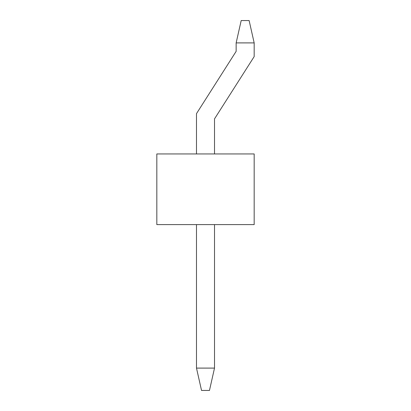 <?xml version="1.0" encoding="UTF-8"?>
<svg xmlns="http://www.w3.org/2000/svg" width="411" height="411" viewBox="0 0 411 411"><rect width="100%" height="100%" fill="white"/><g stroke="black" fill="none" stroke-linecap="round" stroke-linejoin="round"><path stroke-width="0.62" d="M156.827 224.606L156.827 153.945L156.827 224.606L254.173 224.606L254.173 153.945L156.827 153.945L254.173 153.945L254.173 224.606L156.827 224.606M209.466 390.45L201.534 390.45L209.466 390.45L214.511 368.097L196.489 368.097L196.489 224.606L196.489 368.097L201.534 390.45L196.489 368.097L214.511 368.097L214.511 224.606L214.511 368.097L209.466 390.45M196.489 153.945L196.489 113.631L236.145 51.349L236.145 42.903L254.173 42.903L254.173 56.605L214.511 118.882L214.511 153.945L214.511 118.882L254.173 56.605L254.173 42.903L249.123 20.55L241.19 20.55L249.123 20.55L254.173 42.903L236.145 42.903L236.145 51.349L196.489 113.631L196.489 153.945M241.19 20.55L236.145 42.903L241.19 20.55"/></g></svg>

